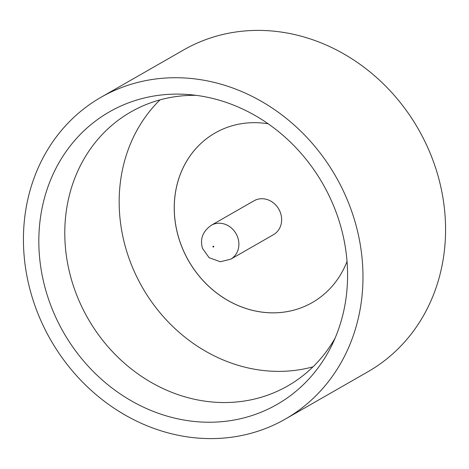 <?xml version="1.0" encoding="UTF-8"?>
<svg xmlns="http://www.w3.org/2000/svg" width="469" height="469" viewBox="0 0 469 469"><rect width="100%" height="100%" fill="white"/><g stroke="black" fill="none" stroke-linecap="round" stroke-linejoin="round"><path stroke-width="0.7" d="M337.915 217.299A168.6 149.412 60.2 0 1 331.63 345.694A168.6 149.412 60.2 0 1 185.273 420.253A168.6 149.412 60.2 0 1 48.495 299.034A168.6 149.412 60.2 0 1 187.67 94.48A168.6 149.412 60.2 0 1 337.915 217.299M196.048 95.33A157.86 139.897 -119.8 0 0 130.833 111.968A157.86 139.897 -119.8 0 0 73.832 287.192A157.86 139.897 -119.8 0 0 287.808 385.893A157.86 139.897 -119.8 0 0 335.136 338.038M160.023 99.862A157.86 139.897 -119.8 0 0 128.219 256.027A157.86 139.897 -119.8 0 0 313.005 366.828M101.011 97.288L183.602 49.96A185.419 164.32 60.2 0 1 434.939 165.891A185.419 164.32 60.2 0 1 367.989 371.712L285.398 419.04A185.419 164.32 60.2 0 1 34.061 303.109A185.419 164.32 60.2 0 1 101.011 97.288A185.419 164.32 60.2 0 1 352.348 213.219A185.419 164.32 60.2 0 1 285.398 419.04M312.319 302.534A97.722 86.601 60.2 0 1 179.873 241.424A97.722 86.601 60.2 0 1 215.142 132.962M347.037 261.426A97.722 86.601 60.2 0 1 312.295 302.546A97.722 86.601 60.2 0 1 179.838 241.447A97.722 86.601 60.2 0 1 215.124 132.973A97.722 86.601 60.2 0 1 268.162 123.793M211.285 225.278L254.034 200.779A19.546 17.318 60.2 0 1 280.526 213.002A19.546 17.318 60.2 0 1 273.468 234.693L230.719 259.193A19.546 17.318 60.2 0 0 237.777 237.496A19.546 17.318 60.2 0 0 211.285 225.278C202.684 231.416 199.771 239.149 202.538 248.459L209.139 257.704L220.33 261.755L230.719 259.193M213.776 246.501A0.498 0.446 -119.8 0 0 212.92 246.741A0.498 0.446 -119.8 0 0 213.776 246.501"/></g></svg>
